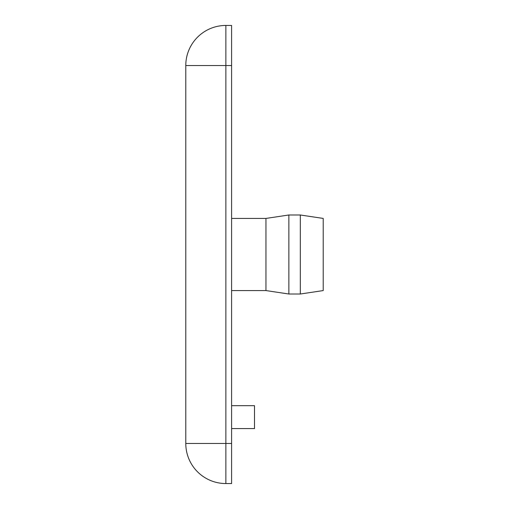 <?xml version="1.0" encoding="UTF-8"?>
<svg xmlns="http://www.w3.org/2000/svg" width="509" height="509" viewBox="0 0 509 509"><rect width="100%" height="100%" fill="white"/><g stroke="black" fill="none" stroke-linecap="round" stroke-linejoin="round"><path stroke-width="0.76" d="M231.595 428.578L254.5 428.578L254.5 405.673L231.595 405.673M231.595 218.425L265.952 218.425L265.952 290.575L288.858 294.011L300.31 294.011L300.31 214.989L288.858 214.989L288.858 294.011M265.952 218.425L288.858 214.989M300.31 214.989L323.215 218.425L323.215 290.575L300.31 294.011M231.595 443.466L231.595 483.55L225.869 483.55A40.084 40.084 0 0 1 185.785 443.466A40.084 40.084 0 0 0 225.869 483.55L225.869 65.534L185.785 65.534A40.084 40.084 0 0 1 225.869 25.45A40.084 40.084 0 0 0 185.785 65.534L185.785 443.466L231.595 443.466L231.595 25.45L225.869 25.45L225.869 65.534L231.595 65.534M231.595 290.575L265.952 290.575"/></g></svg>
